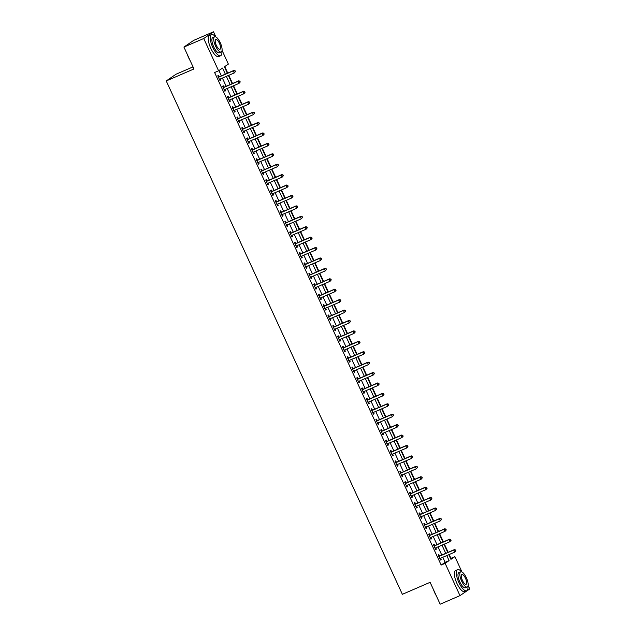 <?xml version="1.0" encoding="UTF-8"?>
<svg xmlns="http://www.w3.org/2000/svg" width="636" height="636" viewBox="0 0 636 636"><rect width="100%" height="100%" fill="white"/><g stroke="black" fill="none" stroke-linecap="round" stroke-linejoin="round"><path stroke-width="0.95" d="M193.026 66.883L176.021 74.237L166.242 80.947L402.365 594.318L430.111 582.322L440.168 604.2L459.979 595.63L445.128 563.337L449.088 560.618L446.766 555.57M166.242 80.947L193.98 68.95L183.923 47.072L193.694 40.37L213.505 31.8L215.874 36.936M222.051 50.371L228.364 64.093L224.397 66.812L227.362 73.267M450.59 558.583L450.94 558.344L449.183 554.52M448.157 552.302L444.389 544.106M443.372 541.88L439.603 533.691M438.578 531.465L434.809 523.269M433.784 521.051L430.016 512.855M428.998 510.628L425.222 502.44M424.204 500.214L420.436 492.018M419.41 489.8L415.642 481.603M414.616 479.377L410.848 471.181M409.83 468.963L406.062 460.766M405.037 458.54L401.268 450.352M400.243 448.126L396.474 439.929M395.457 437.711L391.689 429.515M390.663 427.289L386.895 419.1M385.869 416.874L382.101 408.678M381.083 406.46L377.307 398.263M376.289 396.037L372.521 387.841M371.496 385.623L367.727 377.426M366.702 375.2L362.933 367.012M361.916 364.786L358.148 356.589M357.122 354.371L353.354 346.175M352.328 343.949L348.56 335.76M347.542 333.534L343.774 325.338M342.748 323.12L338.98 314.923M337.955 312.697L334.186 304.509M333.161 302.283L329.392 294.086M328.375 291.86L324.606 283.672M323.581 281.446L319.813 273.249M318.787 271.031L315.019 262.835M314.001 260.609L310.233 252.42M309.207 250.194L305.439 241.998M304.413 239.78L300.645 231.584M299.628 229.358L295.851 221.169M294.834 218.943L291.065 210.747M290.04 208.521L286.272 200.332M285.246 198.106L281.478 189.91M280.46 187.692L276.692 179.495M275.666 177.269L271.898 169.081M270.872 166.855L267.104 158.658M266.087 156.44L262.318 148.244M261.293 146.018L257.524 137.829M256.499 135.603L252.731 127.407M251.705 125.181L247.937 116.992M246.919 114.766L243.151 106.57M242.125 104.352L238.357 96.155M237.331 93.929L233.563 85.741M232.545 83.515L228.777 75.318M227.752 73.1L224.746 66.573M450.94 558.344L454.907 556.635L461.959 571.979M468.136 585.406L469.758 588.928L459.979 595.63M225.335 74.142L222.552 68.084L218.585 70.803L214.626 72.512L441.169 565.054L445.128 562.335L442.807 557.279M441.782 555.061L438.013 546.865M436.988 544.639L433.219 536.45M432.202 534.224L428.433 526.028M427.408 523.81L423.64 515.613M422.614 513.387L418.846 505.191M417.828 502.973L414.06 494.776M413.034 492.55L409.266 484.362M408.24 482.136L404.472 473.939M403.447 471.721L399.678 463.525M398.661 461.299L394.892 453.11M393.867 450.884L390.099 442.688M389.073 440.47L385.305 432.273M384.287 430.047L380.519 421.851M379.493 419.633L375.725 411.436M374.699 409.21L370.931 401.022M369.914 398.796L366.137 390.599M365.12 388.381L361.351 380.185M360.326 377.959L356.558 369.77M355.532 367.544L351.764 359.348M350.746 357.13L346.978 348.933M345.952 346.707L342.184 338.511M341.158 336.293L337.39 328.096M336.372 325.87L332.604 317.682M331.579 315.456L327.81 307.26M326.785 305.041L323.016 296.845M321.999 294.619L318.223 286.431M317.205 284.205L313.437 276.008M312.411 273.79L308.643 265.594M307.617 263.368L303.849 255.171M302.831 252.953L299.063 244.757M298.038 242.531L294.269 234.342M293.244 232.116L289.475 223.92M288.458 221.702L284.69 213.505M283.664 211.279L279.896 203.091M278.87 200.865L275.102 192.668M274.076 190.45L270.308 182.254M269.29 180.028L265.522 171.839M264.497 169.613L260.728 161.417M259.703 159.191L255.934 151.002M254.917 148.776L251.148 140.58M250.123 138.362L246.355 130.165M245.329 127.939L241.561 119.751M240.543 117.525L236.767 109.328M235.749 107.11L231.981 98.914M230.955 96.688L227.187 88.499M226.162 86.273L222.393 78.077M221.376 75.851L218.935 70.564M219.078 76.725L218.458 75.366L217.798 75.819L220.096 80.82L220.756 80.367L220.151 79.047M223.872 87.14L223.244 85.788L222.584 86.242L224.89 91.242L225.549 90.789L224.937 89.469M228.666 97.554L228.038 96.203L227.378 96.656L229.675 101.657L230.335 101.204L229.731 99.884M233.452 107.977L232.832 106.617L232.172 107.071L234.469 112.071L235.129 111.618L234.525 110.298M238.246 118.391L237.625 117.04L236.958 117.493L239.263 122.494L239.923 122.04L239.319 120.721M243.039 128.814L242.411 127.454L241.752 127.908L244.049 132.908L244.717 132.455L244.105 131.135M247.825 139.228L247.205 137.869L246.545 138.322L248.843 143.323L249.503 142.869L248.899 141.558M252.619 149.643L251.999 148.291L251.339 148.745L253.637 153.745L254.297 153.292L253.692 151.972M257.413 160.065L256.785 158.706L256.125 159.159L258.431 164.16L259.091 163.706L258.478 162.387M262.207 170.48L261.579 169.128L260.919 169.581L263.217 174.582L263.876 174.129L263.272 172.809M266.993 180.894L266.373 179.543L265.713 179.996L268.01 184.996L268.67 184.543L268.066 183.224M271.787 191.317L271.159 189.957L270.499 190.41L272.804 195.411L273.464 194.958L272.86 193.638M276.58 201.731L275.952 200.38L275.293 200.833L277.59 205.833L278.25 205.38L277.646 204.061M281.366 212.154L280.746 210.794L280.086 211.247L282.384 216.248L283.044 215.795L282.44 214.475M286.16 222.568L285.54 221.209L284.88 221.662L287.178 226.662L287.838 226.209L287.234 224.898M290.954 232.983L290.326 231.631L289.666 232.084L291.972 237.085L292.632 236.632L292.019 235.312M295.74 243.405L295.12 242.046L294.46 242.499L296.758 247.499L297.417 247.046L296.813 245.727M300.534 253.82L299.914 252.468L299.254 252.921L301.551 257.922L302.211 257.469L301.607 256.149M305.328 264.234L304.7 262.883L304.04 263.336L306.345 268.336L307.005 267.883L306.393 266.564M310.122 274.657L309.494 273.297L308.834 273.75L311.131 278.751L311.791 278.298L311.187 276.978M314.907 285.071L314.287 283.72L313.627 284.173L315.925 289.173L316.585 288.72L315.981 287.4M319.701 295.494L319.081 294.134L318.413 294.587L320.719 299.588L321.379 299.135L320.775 297.815M324.495 305.908L323.867 304.549L323.207 305.002L325.505 310.002L326.173 309.549L325.56 308.237M329.281 316.323L328.661 314.971L328.001 315.424L330.299 320.425L330.959 319.972L330.354 318.652M334.075 326.745L333.455 325.386L332.795 325.839L335.093 330.839L335.752 330.386L335.148 329.066M338.869 337.16L338.241 335.808L337.581 336.261L339.886 341.262L340.546 340.809L339.934 339.489M343.655 347.574L343.035 346.223L342.375 346.676L344.672 351.676L345.332 351.223L344.728 349.903M348.449 357.996L347.828 356.637L347.169 357.09L349.466 362.091L350.126 361.638L349.522 360.318M353.242 368.411L352.614 367.059L351.954 367.513L354.26 372.513L354.92 372.06L354.308 370.74M358.036 378.833L357.408 377.474L356.748 377.927L359.046 382.928L359.706 382.475L359.101 381.155M362.822 389.248L362.202 387.888L361.542 388.342L363.84 393.342L364.5 392.889L363.895 391.577M367.616 399.662L366.996 398.311L366.336 398.764L368.634 403.765L369.293 403.311L368.689 401.992M372.41 410.085L371.782 408.725L371.122 409.179L373.427 414.179L374.087 413.726L373.475 412.406M377.196 420.499L376.576 419.148L375.916 419.601L378.213 424.602L378.873 424.14L378.269 422.829M381.99 430.914L381.369 429.562L380.71 430.016L383.007 435.016L383.667 434.563L383.063 433.243M386.783 441.336L386.155 439.977L385.495 440.43L387.801 445.431L388.461 444.977L387.849 443.658M391.577 451.751L390.949 450.399L390.289 450.852L392.587 455.853L393.247 455.4L392.643 454.08M396.363 462.173L395.743 460.814L395.083 461.267L397.381 466.268L398.041 465.814L397.436 464.495M401.157 472.588L400.537 471.228L399.869 471.681L402.175 476.682L402.834 476.229L402.23 474.917M405.951 483.002L405.323 481.651L404.663 482.104L406.961 487.104L407.628 486.651L407.016 485.332M410.737 493.425L410.117 492.065L409.457 492.518L411.754 497.519L412.414 497.066L411.81 495.746M415.531 503.839L414.911 502.48L414.251 502.941L416.548 507.933L417.208 507.48L416.604 506.169M420.324 514.254L419.696 512.902L419.037 513.355L421.342 518.356L422.002 517.903L421.39 516.583M425.11 524.676L424.49 523.317L423.83 523.77L426.128 528.77L426.788 528.317L426.184 526.998M429.904 535.091L429.284 533.739L428.624 534.192L430.922 539.193L431.582 538.74L430.977 537.42M434.698 545.513L434.07 544.154L433.41 544.607L435.716 549.607L436.375 549.154L435.763 547.835M439.492 555.928L438.864 554.568L438.204 555.021L440.502 560.022L441.161 559.569L440.557 558.249M183.923 47.072L203.735 38.51L213.505 31.8M441.169 565.054L445.128 563.337M218.585 70.803L203.735 38.51M445.749 553.344L441.98 545.147M440.955 542.929L437.186 534.733M436.161 532.507L432.393 524.318M431.367 522.092L427.599 513.896M426.581 511.678L422.813 503.481M421.787 501.255L418.019 493.067M416.993 490.841L413.225 482.645M412.208 480.426L408.439 472.23M407.414 470.004L403.645 461.808M402.62 459.59L398.851 451.393M397.834 449.167L394.058 440.979M393.04 438.753L389.272 430.556M388.246 428.338L384.478 420.142M383.452 417.916L379.684 409.727M378.666 407.501L374.898 399.305M373.873 397.087L370.104 388.89M369.079 386.664L365.31 378.468M364.293 376.25L360.525 368.053M359.499 365.827L355.731 357.639M354.705 355.413L350.937 347.216M349.911 344.998L346.143 336.802M345.125 334.576L341.357 326.387M340.332 324.161L336.563 315.965M335.538 313.747L331.769 305.55M330.752 303.324L326.984 295.128M325.958 292.91L322.19 284.713M321.164 282.487L317.396 274.299M316.378 272.073L312.602 263.876M311.584 261.658L307.816 253.462M306.791 251.236L303.022 243.047M301.997 240.821L298.228 232.625M297.211 230.407L293.442 222.21M292.417 219.984L288.649 211.788M287.623 209.57L283.855 201.374M282.837 199.148L279.069 190.959M278.043 188.733L274.275 180.537M273.249 178.319L269.481 170.122M268.464 167.896L264.687 159.708M263.67 157.482L259.901 149.285M258.876 147.067L255.108 138.871M254.082 136.645L250.314 128.456M249.296 126.23L245.528 118.034M244.502 115.808L240.734 107.619M239.708 105.393L235.94 97.197M234.923 94.979L231.154 86.782M230.129 84.556L226.36 76.368M448.793 554.687L450.94 559.354L454.907 556.635M228.388 75.485L232.156 83.682M233.181 85.908L236.95 94.096M237.967 96.322L241.744 104.519M242.761 106.737L246.53 114.933M247.555 117.159L251.323 125.348M252.349 127.574L256.117 135.77M257.135 137.996L260.903 146.185M261.929 148.411L265.697 156.607M266.723 158.825L270.491 167.022M271.508 169.248L275.277 177.436M276.302 179.662L280.071 187.859M281.096 190.077L284.864 198.273M285.89 200.499L289.658 208.688M290.676 210.914L294.444 219.11M295.47 221.336L299.238 229.524M300.264 231.75L304.032 239.947M305.049 242.165L308.818 250.361M309.843 252.587L313.612 260.776M314.637 263.002L318.405 271.198M319.423 273.416L323.199 281.613M324.217 283.839L327.985 292.027M329.011 294.253L332.779 302.45M333.805 304.668L337.573 312.864M338.591 315.09L342.359 323.287M343.384 325.505L347.153 333.701M348.178 335.927L351.947 344.116M352.964 346.342L356.732 354.538M357.758 356.756L361.526 364.953M362.552 367.179L366.32 375.367M367.338 377.593L371.114 385.79M372.132 388.008L375.9 396.204M376.925 398.43L380.694 406.627M381.719 408.845L385.488 417.041M386.505 419.267L390.273 427.456M391.299 429.682L395.067 437.878M396.093 440.096L399.861 448.293M400.879 450.519L404.647 458.707M405.673 460.933L409.441 469.13M410.466 471.348L414.235 479.544M415.26 481.77L419.029 489.966M420.046 492.185L423.815 500.381M424.84 502.607L428.608 510.795M429.634 513.021L433.402 521.218M434.42 523.436L438.188 531.632M439.214 533.858L442.982 542.047M444.008 544.273L447.776 552.469M445.128 562.335L449.088 560.618M220.032 80.685L220.756 80.367M224.826 91.099L225.549 90.789M229.612 101.514L230.335 101.204M234.406 111.936L235.129 111.618M239.2 122.351L239.923 122.04M243.986 132.765L244.717 132.455M248.779 143.187L249.503 142.869M253.573 153.602L254.297 153.292M258.367 164.024L259.091 163.706M263.153 174.439L263.876 174.129M267.947 184.853L268.67 184.543M272.741 195.276L273.464 194.958M277.527 205.69L278.25 205.38M282.32 216.105L283.044 215.795M287.114 226.527L287.838 226.209M291.9 236.942L292.632 236.632M296.694 247.364L297.417 247.046M301.488 257.779L302.211 257.469M306.282 268.193L307.005 267.883M311.068 278.616L311.791 278.298M315.861 289.03L316.585 288.72M320.655 299.445L321.379 299.135M325.441 309.867L326.173 309.549M330.235 320.282L330.959 319.972M335.029 330.704L335.752 330.386M339.815 341.119L340.546 340.809M344.609 351.533L345.332 351.223M349.403 361.956L350.126 361.638M354.196 372.37L354.92 372.06M358.982 382.785L359.706 382.475M363.776 393.207L364.5 392.889M368.57 403.622L369.293 403.311M373.356 414.044L374.087 413.726M378.15 424.458L378.873 424.14M382.944 434.873L383.667 434.563M387.737 445.295L388.461 444.977M392.523 455.71L393.247 455.4M397.317 466.124L398.041 465.814M402.111 476.547L402.834 476.229M406.897 486.961L407.628 486.651M411.691 497.384L412.414 497.066M416.485 507.798L417.208 507.48M421.271 518.213L422.002 517.903M426.064 528.635L426.788 528.317M430.858 539.05L431.582 538.74M435.652 549.464L436.375 549.154M440.438 559.887L441.161 559.569M235.447 71.566L235.066 70.731L235.447 71.566L234.247 72.957L219.818 79.19A0.922 0.859 -124.5 0 0 219.555 79.381L219.476 79.468M235.185 71.749L234.247 72.957L233.285 70.874L233.945 70.421L219.523 76.654A0.922 0.859 -124.5 0 1 219.197 76.725L218.212 76.733M218.418 77.179L218.538 77.179A0.922 0.859 -124.5 0 0 218.864 77.107L233.285 70.874L234.803 70.914M220.064 79.087L219.547 79.635M235.066 70.731L233.945 70.421M240.241 81.988L239.859 81.154L240.241 81.988L239.041 83.372L224.611 89.612A0.922 0.859 -124.5 0 0 224.341 89.795L224.262 89.883M239.979 82.163L239.041 83.372L238.079 81.289L238.739 80.836L224.317 87.068A0.922 0.859 -124.5 0 1 223.991 87.14L223.005 87.148M223.212 87.593L223.331 87.593A0.922 0.859 -124.5 0 0 223.657 87.529L238.079 81.289L239.597 81.336M224.85 89.501L224.341 90.05M239.859 81.154L238.739 80.836M245.035 92.403L244.653 91.568L245.035 92.403L243.827 93.794L229.405 100.027A0.922 0.859 -124.5 0 0 229.135 100.218L229.055 100.297M244.773 92.586L243.827 93.794L242.873 91.703L243.532 91.25L229.103 97.491A0.922 0.859 -124.5 0 1 228.785 97.554L227.799 97.562M228.006 98.016L228.125 98.008A0.922 0.859 -124.5 0 0 228.443 97.944L242.873 91.703L244.383 91.751M229.644 99.924L229.135 100.464M244.653 91.568L243.532 91.25M249.821 102.817L249.439 101.983L249.821 102.817L248.62 104.209L234.199 110.441A0.922 0.859 -124.5 0 0 233.929 110.632L233.849 110.72M249.558 103L248.62 104.209L247.658 102.126L248.318 101.673L233.897 107.905A0.922 0.859 -124.5 0 1 233.571 107.977L232.585 107.985M232.792 108.43L232.911 108.43A0.922 0.859 -124.5 0 0 233.237 108.359L247.658 102.126L249.177 102.165M234.438 110.338L233.921 110.887M249.439 101.983L248.318 101.673M254.615 113.24L254.233 112.405L254.615 113.24L253.414 114.623L238.985 120.864A0.922 0.859 -124.5 0 0 238.723 121.047L238.635 121.134M254.352 113.415L253.414 114.623L252.452 112.54L253.112 112.087L238.691 118.328A0.922 0.859 -124.5 0 1 238.365 118.391L237.379 118.399M237.586 118.845L237.705 118.845A0.922 0.859 -124.5 0 0 238.031 118.781L252.452 112.54L253.971 112.588M239.231 120.761L238.715 121.301M254.233 112.405L253.112 112.087M190.196 60.714A11.217 3.848 -113.4 0 1 188.685 57.828A11.217 3.848 -113.4 0 1 187.453 54.76M188.614 57.28A11.488 3.935 66.6 0 0 188.836 57.781A11.488 3.935 66.6 0 0 189.075 58.281M215.596 36.816A11.488 3.935 66.6 0 0 211.518 34.622A11.488 3.935 66.6 0 0 212.774 47.438A11.488 3.935 66.6 0 0 220.636 55.714A11.488 3.935 66.6 0 0 221.837 51.238M211.518 34.622L209.538 35.481A11.488 3.935 66.6 0 0 210.794 48.288A11.488 3.935 66.6 0 0 218.657 56.572L220.636 55.714M221.185 51.977L219.356 52.764A8.276 2.838 -113.4 0 1 213.696 46.802A8.276 2.838 -113.4 0 1 212.798 37.572L214.618 36.785A8.276 2.838 66.6 0 0 215.525 46.015A8.276 2.838 66.6 0 0 221.185 51.977A8.276 2.838 66.6 0 0 220.279 42.747A8.276 2.838 66.6 0 0 214.618 36.785M216.367 45.434A5.334 1.829 66.6 0 0 220.016 49.274A5.334 1.829 66.6 0 0 219.436 43.328A5.334 1.829 66.6 0 0 215.787 39.488A5.334 1.829 66.6 0 0 216.367 45.434M436.28 595.749A11.217 3.848 -113.4 0 1 434.77 592.871A11.217 3.848 -113.4 0 1 433.545 589.795M434.706 592.323A11.488 3.935 66.6 0 0 434.929 592.824A11.488 3.935 66.6 0 0 435.167 593.324M461.688 571.859A11.488 3.935 66.6 0 0 457.61 569.665A11.488 3.935 66.6 0 0 458.866 582.473A11.488 3.935 66.6 0 0 466.729 590.757A11.488 3.935 66.6 0 0 467.921 586.281M457.61 569.665L455.63 570.524A11.488 3.935 66.6 0 0 456.887 583.331A11.488 3.935 66.6 0 0 464.749 591.615L466.729 590.757M467.277 587.012L465.449 587.799A8.276 2.838 -113.4 0 1 459.788 581.845A8.276 2.838 -113.4 0 1 458.882 572.615L460.71 571.828A8.276 2.838 66.6 0 0 461.617 581.05A8.276 2.838 66.6 0 0 467.277 587.012A8.276 2.838 66.6 0 0 466.371 577.79A8.276 2.838 66.6 0 0 460.71 571.828M462.459 580.469A5.334 1.829 66.6 0 0 466.108 584.317A5.334 1.829 66.6 0 0 465.52 578.37A5.334 1.829 66.6 0 0 461.879 574.531A5.334 1.829 66.6 0 0 462.459 580.469M259.409 123.654L259.027 122.82L259.409 123.654L258.2 125.046L243.779 131.278A0.922 0.859 -124.5 0 0 243.509 131.469L243.429 131.557M259.146 123.837L258.2 125.046L257.246 122.963L257.906 122.51L243.477 128.742A0.922 0.859 -124.5 0 1 243.159 128.806L242.173 128.814M242.38 129.267L242.499 129.267A0.922 0.859 -124.5 0 0 242.817 129.195L257.246 122.963L258.757 123.002M244.017 131.175L243.509 131.724M259.027 122.82L257.906 122.51M264.202 134.069L263.813 133.242L264.202 134.069L262.994 135.46L248.573 141.693A0.922 0.859 -124.5 0 0 248.302 141.884L248.223 141.971M263.932 134.252L262.994 135.46L262.032 133.377L262.7 132.924L248.271 139.157A0.922 0.859 -124.5 0 1 247.945 139.228L246.967 139.236M247.165 139.681L247.285 139.681A0.922 0.859 -124.5 0 0 247.611 139.61L262.032 133.377L263.55 133.417M248.811 141.59L248.294 142.138M263.813 133.242L262.7 132.924M268.988 144.491L268.607 143.656L268.988 144.491L267.788 145.875L253.359 152.115A0.922 0.859 -124.5 0 0 253.096 152.298L253.009 152.386M268.726 144.674L267.788 145.875L266.826 143.792L267.486 143.339L253.064 149.579A0.922 0.859 -124.5 0 1 252.738 149.643L251.753 149.651M251.959 150.096L252.079 150.096A0.922 0.859 -124.5 0 0 252.405 150.032L266.826 143.792L268.344 143.839M253.605 152.012L253.088 152.553M268.607 143.656L267.486 143.339M273.782 154.906L273.401 154.071L273.782 154.906L272.574 156.297L258.152 162.53A0.922 0.859 -124.5 0 0 257.882 162.721L257.803 162.808M273.52 155.089L272.574 156.297L271.62 154.214L272.28 153.761L257.858 159.994A0.922 0.859 -124.5 0 1 257.532 160.065L256.546 160.073M256.753 160.518L256.872 160.518A0.922 0.859 -124.5 0 0 257.198 160.447L271.62 154.214L273.138 154.254M258.391 162.426L257.882 162.975M273.401 154.071L272.28 153.761M278.576 165.328L278.194 164.493L278.576 165.328L277.368 166.712L262.946 172.952A0.922 0.859 -124.5 0 0 262.676 173.135L262.596 173.223M278.306 165.503L277.368 166.712L276.414 164.629L277.073 164.175L262.644 170.408A0.922 0.859 -124.5 0 1 262.326 170.48L261.34 170.488M261.539 170.933L261.666 170.933A0.922 0.859 -124.5 0 0 261.984 170.861L276.414 164.629L277.924 164.676M263.185 172.841L262.676 173.389M278.194 164.493L277.073 164.175M283.362 175.743L282.98 174.908L283.362 175.743L282.161 177.126L267.732 183.367A0.922 0.859 -124.5 0 0 267.47 183.558L267.39 183.637M283.1 175.926L282.161 177.126L281.199 175.043L281.859 174.59L267.438 180.831A0.922 0.859 -124.5 0 1 267.112 180.894L266.126 180.902M266.333 181.347L266.452 181.347A0.922 0.859 -124.5 0 0 266.778 181.284L281.199 175.043L282.718 175.091M267.979 183.263L267.462 183.804M282.98 174.908L281.859 174.59M288.156 186.157L287.774 185.322L288.156 186.157L286.955 187.548L272.526 193.781A0.922 0.859 -124.5 0 0 272.256 193.972L272.176 194.06M287.893 186.34L286.955 187.548L285.993 185.466L286.653 185.012L272.232 191.245A0.922 0.859 -124.5 0 1 271.906 191.317L270.92 191.325M271.127 191.77L271.246 191.77A0.922 0.859 -124.5 0 0 271.572 191.698L285.993 185.466L287.512 185.505M272.765 193.678L272.256 194.226M287.774 185.322L286.653 185.012M292.95 196.58L292.568 195.745L292.95 196.58L291.741 197.963L277.32 204.204A0.922 0.859 -124.5 0 0 277.05 204.387L276.97 204.474M292.687 196.755L291.741 197.963L290.787 195.88L291.447 195.427L277.018 201.668A0.922 0.859 -124.5 0 1 276.7 201.731L275.714 201.739M275.921 202.184L276.04 202.184A0.922 0.859 -124.5 0 0 276.358 202.121L290.787 195.88L292.298 195.928M277.558 204.1L277.05 204.641M292.568 195.745L291.447 195.427M297.743 206.994L297.354 206.159L297.743 206.994L296.535 208.385L282.114 214.618A0.922 0.859 -124.5 0 0 281.843 214.809L281.764 214.896M297.473 207.177L296.535 208.385L295.573 206.303L296.233 205.849L281.812 212.082A0.922 0.859 -124.5 0 1 281.486 212.146L280.5 212.154M280.707 212.607L280.826 212.599A0.922 0.859 -124.5 0 0 281.152 212.535L295.573 206.303L297.091 206.342M282.352 214.515L281.835 215.063M297.354 206.159L296.233 205.849M302.529 217.409L302.148 216.582L302.529 217.409L301.329 218.8L286.9 225.033A0.922 0.859 -124.5 0 0 286.637 225.224L286.55 225.311M302.267 217.591L301.329 218.8L300.367 216.717L301.027 216.264L286.605 222.497A0.922 0.859 -124.5 0 1 286.28 222.568L285.294 222.576M285.5 223.021L285.62 223.021A0.922 0.859 -124.5 0 0 285.946 222.95L300.367 216.717L301.885 216.757M287.146 224.929L286.629 225.478M302.148 216.582L301.027 216.264M307.323 227.831L306.942 226.996L307.323 227.831L306.115 229.214L291.693 235.455A0.922 0.859 -124.5 0 0 291.423 235.638L291.344 235.725M307.061 228.014L306.115 229.214L305.161 227.131L305.821 226.678L291.399 232.919A0.922 0.859 -124.5 0 1 291.073 232.983L290.088 232.991M290.294 233.436L290.413 233.436A0.922 0.859 -124.5 0 0 290.731 233.372L305.161 227.131L306.679 227.179M291.932 235.352L291.423 235.892M306.942 226.996L305.821 226.678M312.117 238.246L311.727 237.411L312.117 238.246L310.909 239.637L296.487 245.87A0.922 0.859 -124.5 0 0 296.217 246.06L296.137 246.148M311.847 238.428L310.909 239.637L309.955 237.554L310.614 237.101L296.185 243.334A0.922 0.859 -124.5 0 1 295.867 243.405L294.881 243.413M295.08 243.858L295.199 243.858A0.922 0.859 -124.5 0 0 295.525 243.787L309.955 237.554L311.465 237.594M296.726 245.766L296.209 246.315M311.727 237.411L310.614 237.101M316.903 248.668L316.521 247.833L316.903 248.668L315.702 250.051L301.273 256.292A0.922 0.859 -124.5 0 0 301.011 256.475L300.931 256.562M316.641 248.843L315.702 250.051L314.74 247.968L315.4 247.515L300.979 253.748A0.922 0.859 -124.5 0 1 300.653 253.82L299.667 253.828M299.874 254.273L299.993 254.273A0.922 0.859 -124.5 0 0 300.319 254.201L314.74 247.968L316.259 248.016M301.52 256.181L301.003 256.729M316.521 247.833L315.4 247.515M321.697 259.083L321.315 258.248L321.697 259.083L320.488 260.466L306.067 266.707A0.922 0.859 -124.5 0 0 305.797 266.897L305.717 266.977M321.434 259.265L320.488 260.466L319.534 258.383L320.194 257.93L305.773 264.171A0.922 0.859 -124.5 0 1 305.447 264.234L304.461 264.242M304.668 264.687L304.787 264.687A0.922 0.859 -124.5 0 0 305.113 264.624L319.534 258.383L321.053 258.431M306.306 266.603L305.797 267.144M321.315 258.248L320.194 257.93M326.491 269.497L326.109 268.662L326.491 269.497L325.282 270.888L310.861 277.121A0.922 0.859 -124.5 0 0 310.591 277.312L310.511 277.399M326.228 269.68L325.282 270.888L324.328 268.805L324.988 268.352L310.559 274.585A0.922 0.859 -124.5 0 1 310.241 274.657L309.255 274.665M309.454 275.11L309.581 275.11A0.922 0.859 -124.5 0 0 309.899 275.038L324.328 268.805L325.839 268.845M311.099 277.018L310.591 277.566M326.109 268.662L324.988 268.352M331.276 279.92L330.895 279.085L331.276 279.92L330.076 281.303L315.655 287.544A0.922 0.859 -124.5 0 0 315.384 287.726L315.305 287.814M331.014 280.094L330.076 281.303L329.114 279.22L329.774 278.767L315.353 285.007A0.922 0.859 -124.5 0 1 315.027 285.071L314.041 285.079M314.248 285.524L314.367 285.524A0.922 0.859 -124.5 0 0 314.693 285.461L329.114 279.22L330.633 279.268M315.893 287.44L315.377 287.981M330.895 279.085L329.774 278.767M336.07 290.334L335.689 289.499L336.07 290.334L334.87 291.725L320.441 297.958A0.922 0.859 -124.5 0 0 320.17 298.149L320.091 298.236M335.808 290.517L334.87 291.725L333.908 289.642L334.568 289.189L320.147 295.422A0.922 0.859 -124.5 0 1 319.821 295.486L318.835 295.494M319.041 295.947L319.161 295.939A0.922 0.859 -124.5 0 0 319.487 295.875L333.908 289.642L335.426 289.682M320.687 297.855L320.17 298.395M335.689 289.499L334.568 289.189M340.864 300.749L340.483 299.922L340.864 300.749L339.656 302.14L325.235 308.373A0.922 0.859 -124.5 0 0 324.964 308.563L324.885 308.651M340.602 300.931L339.656 302.14L338.702 300.057L339.362 299.604L324.932 305.837A0.922 0.859 -124.5 0 1 324.614 305.908L323.629 305.916M323.835 306.361L323.955 306.361A0.922 0.859 -124.5 0 0 324.273 306.29L338.702 300.057L340.212 300.097M325.473 308.269L324.964 308.818M340.483 299.922L339.362 299.604M345.658 311.171L345.269 310.336L345.658 311.171L344.45 312.554L330.028 318.795A0.922 0.859 -124.5 0 0 329.758 318.978L329.679 319.065M345.388 311.354L344.45 312.554L343.488 310.471L344.156 310.018L329.726 316.259A0.922 0.859 -124.5 0 1 329.4 316.323L328.415 316.33M328.621 316.776L328.74 316.776A0.922 0.859 -124.5 0 0 329.066 316.712L343.488 310.471L345.006 310.519M330.267 318.692L329.75 319.232M345.269 310.336L344.156 310.018M350.444 321.585L350.062 320.751L350.444 321.585L349.244 322.977L334.814 329.21A0.922 0.859 -124.5 0 0 334.552 329.4L334.464 329.488M350.182 321.768L349.244 322.977L348.282 320.894L348.941 320.441L334.52 326.673A0.922 0.859 -124.5 0 1 334.194 326.745L333.208 326.753M333.415 327.198L333.534 327.198A0.922 0.859 -124.5 0 0 333.86 327.127L348.282 320.894L349.8 320.934M335.061 329.106L334.544 329.655M350.062 320.751L348.941 320.441M355.238 332.008L354.856 331.173L355.238 332.008L354.029 333.391L339.608 339.632A0.922 0.859 -124.5 0 0 339.338 339.815L339.258 339.902M354.975 332.183L354.029 333.391L353.075 331.308L353.735 330.855L339.314 337.088A0.922 0.859 -124.5 0 1 338.988 337.16L338.002 337.167M338.209 337.613L338.328 337.613A0.922 0.859 -124.5 0 0 338.654 337.541L353.075 331.308L354.594 331.348M339.847 339.521L339.338 340.069M354.856 331.173L353.735 330.855M360.032 342.422L359.642 341.588L360.032 342.422L358.823 343.806L344.402 350.046A0.922 0.859 -124.5 0 0 344.132 350.237L344.052 350.317M359.761 342.605L358.823 343.806L357.869 341.723L358.529 341.27L344.1 347.51A0.922 0.859 -124.5 0 1 343.782 347.574L342.796 347.582M342.995 348.027L343.122 348.027A0.922 0.859 -124.5 0 0 343.44 347.964L357.869 341.723L359.38 341.771M344.64 349.943L344.124 350.484M359.642 341.588L358.529 341.27M364.818 352.837L364.436 352.002L364.818 352.837L363.617 354.228L349.188 360.461A0.922 0.859 -124.5 0 0 348.925 360.652L348.846 360.739M364.555 353.02L363.617 354.228L362.655 352.145L363.315 351.692L348.894 357.925A0.922 0.859 -124.5 0 1 348.568 357.996L347.582 358.004M347.789 358.45L347.908 358.45A0.922 0.859 -124.5 0 0 348.234 358.378L362.655 352.145L364.174 352.185M349.434 360.358L348.918 360.906M364.436 352.002L363.315 351.692M369.611 363.259L369.23 362.425L369.611 363.259L368.411 364.643L353.982 370.883A0.922 0.859 -124.5 0 0 353.711 371.066L353.632 371.154M369.349 363.434L368.411 364.643L367.449 362.56L368.109 362.107L353.688 368.347A0.922 0.859 -124.5 0 1 353.362 368.411L352.376 368.419M352.583 368.864L352.702 368.864A0.922 0.859 -124.5 0 0 353.028 368.8L367.449 362.56L368.967 362.607M354.22 370.78L353.711 371.321M369.23 362.425L368.109 362.107M374.405 373.674L374.024 372.839L374.405 373.674L373.197 375.065L358.776 381.298A0.922 0.859 -124.5 0 0 358.505 381.489L358.426 381.568M374.143 373.857L373.197 375.065L372.243 372.974L372.903 372.521L358.473 378.762A0.922 0.859 -124.5 0 1 358.155 378.825L357.17 378.833M357.376 379.287L357.496 379.279A0.922 0.859 -124.5 0 0 357.814 379.215L372.243 372.974L373.753 373.022M359.014 381.195L358.505 381.735M374.024 372.839L372.903 372.521M379.199 384.088L378.81 383.262L379.199 384.088L377.991 385.48L363.569 391.712A0.922 0.859 -124.5 0 0 363.299 391.903L363.22 391.991M378.929 384.271L377.991 385.48L377.029 383.397L377.689 382.944L363.267 389.176A0.922 0.859 -124.5 0 1 362.941 389.248L361.956 389.256M362.162 389.701L362.281 389.701A0.922 0.859 -124.5 0 0 362.607 389.63L377.029 383.397L378.547 383.436M363.808 391.609L363.291 392.158M378.81 383.262L377.689 382.944M383.985 394.511L383.603 393.676L383.985 394.511L382.785 395.894L368.355 402.135A0.922 0.859 -124.5 0 0 368.093 402.318L368.005 402.405M383.723 394.694L382.785 395.894L381.823 393.811L382.482 393.358L368.061 399.599A0.922 0.859 -124.5 0 1 367.735 399.662L366.749 399.67M366.956 400.116L367.075 400.116A0.922 0.859 -124.5 0 0 367.401 400.052L381.823 393.811L383.341 393.859M368.602 402.031L368.085 402.572M383.603 393.676L382.482 393.358M388.779 404.925L388.397 404.091L388.779 404.925L387.57 406.317L373.149 412.549A0.922 0.859 -124.5 0 0 372.879 412.74L372.799 412.828M388.517 405.108L387.57 406.317L386.616 404.234L387.276 403.781L372.855 410.013A0.922 0.859 -124.5 0 1 372.529 410.085L371.543 410.093M371.75 410.538L371.869 410.538A0.922 0.859 -124.5 0 0 372.187 410.466L386.616 404.234L388.127 404.273M373.388 412.446L372.879 412.995M388.397 404.091L387.276 403.781M393.573 415.34L393.183 414.513L393.573 415.34L392.364 416.731L377.943 422.972A0.922 0.859 -124.5 0 0 377.673 423.155L377.593 423.242M393.302 415.523L392.364 416.731L391.402 414.648L392.07 414.195L377.641 420.428A0.922 0.859 -124.5 0 1 377.323 420.499L376.337 420.507M376.536 420.953L376.655 420.953A0.922 0.859 -124.5 0 0 376.981 420.881L391.402 414.648L392.921 414.688M378.182 422.861L377.665 423.409M393.183 414.513L392.07 414.195M398.359 425.762L397.977 424.928L398.359 425.762L397.158 427.146L382.729 433.386A0.922 0.859 -124.5 0 0 382.467 433.577L382.379 433.657M398.096 425.945L397.158 427.146L396.196 425.063L396.856 424.61L382.435 430.85A0.922 0.859 -124.5 0 1 382.109 430.914L381.123 430.922M381.33 431.367L381.449 431.367A0.922 0.859 -124.5 0 0 381.775 431.303L396.196 425.063L397.715 425.11M382.975 433.283L382.459 433.824M397.977 424.928L396.856 424.61M403.152 436.177L402.771 435.342L403.152 436.177L401.944 437.568L387.523 443.801A0.922 0.859 -124.5 0 0 387.252 443.992L387.173 444.079M402.89 436.36L401.944 437.568L400.99 435.485L401.65 435.032L387.229 441.265A0.922 0.859 -124.5 0 1 386.903 441.336L385.917 441.344M386.124 441.789L386.243 441.789A0.922 0.859 -124.5 0 0 386.569 441.718L400.99 435.485L402.509 435.525M387.761 443.697L387.252 444.246M402.771 435.342L401.65 435.032M407.946 446.599L407.565 445.764L407.946 446.599L406.738 447.983L392.317 454.223A0.922 0.859 -124.5 0 0 392.046 454.406L391.967 454.494M407.684 446.774L406.738 447.983L405.784 445.9L406.444 445.446L392.015 451.687A0.922 0.859 -124.5 0 1 391.697 451.751L390.711 451.759M390.909 452.204L391.037 452.204A0.922 0.859 -124.5 0 0 391.355 452.14L405.784 445.9L407.294 445.947M392.555 454.12L392.046 454.661M407.565 445.764L406.444 445.446M412.732 457.014L412.351 456.179L412.732 457.014L411.532 458.405L397.103 464.638A0.922 0.859 -124.5 0 0 396.84 464.829L396.761 464.908M412.47 457.197L411.532 458.405L410.57 456.314L411.23 455.861L396.808 462.102A0.922 0.859 -124.5 0 1 396.482 462.165L395.497 462.173M395.703 462.626L395.823 462.618A0.922 0.859 -124.5 0 0 396.149 462.555L410.57 456.314L412.088 456.362M397.349 464.534L396.832 465.075M412.351 456.179L411.23 455.861M417.526 467.428L417.144 466.601L417.526 467.428L416.326 468.819L401.896 475.052A0.922 0.859 -124.5 0 0 401.626 475.243L401.547 475.331M417.264 467.611L416.326 468.819L415.364 466.737L416.024 466.283L401.602 472.516A0.922 0.859 -124.5 0 1 401.276 472.588L400.29 472.596M400.497 473.041L400.616 473.041A0.922 0.859 -124.5 0 0 400.942 472.969L415.364 466.737L416.882 466.776M402.135 474.949L401.626 475.497M417.144 466.601L416.024 466.283M422.32 477.851L421.938 477.016L422.32 477.851L421.112 479.234L406.69 485.475A0.922 0.859 -124.5 0 0 406.42 485.658L406.34 485.745M422.058 478.034L421.112 479.234L420.158 477.151L420.817 476.698L406.388 482.939A0.922 0.859 -124.5 0 1 406.07 483.002L405.084 483.01M405.291 483.455L405.41 483.455A0.922 0.859 -124.5 0 0 405.728 483.392L420.158 477.151L421.668 477.199M406.929 485.371L406.42 485.912M421.938 477.016L420.817 476.698M427.114 488.265L426.724 487.43L427.114 488.265L425.905 489.656L411.484 495.889A0.922 0.859 -124.5 0 0 411.214 496.08L411.134 496.167M426.843 488.448L425.905 489.656L424.943 487.573L425.603 487.12L411.182 493.353A0.922 0.859 -124.5 0 1 410.856 493.425L409.87 493.425M410.077 493.878L410.196 493.878A0.922 0.859 -124.5 0 0 410.522 493.806L424.943 487.573L426.462 487.613M411.723 495.786L411.206 496.334M426.724 487.43L425.603 487.12M431.9 498.68L431.518 497.853L431.9 498.68L430.699 500.071L416.27 506.304A0.922 0.859 -124.5 0 0 416.008 506.495L415.92 506.582M431.637 498.863L430.699 500.071L429.737 497.988L430.397 497.535L415.976 503.768A0.922 0.859 -124.5 0 1 415.65 503.839L414.664 503.847M414.871 504.292L414.99 504.292A0.922 0.859 -124.5 0 0 415.316 504.221L429.737 497.988L431.256 498.028M416.516 506.2L416 506.749M431.518 497.853L430.397 497.535M436.693 509.102L436.312 508.267L436.693 509.102L435.485 510.485L421.064 516.726A0.922 0.859 -124.5 0 0 420.793 516.917L420.714 516.996M436.431 509.285L435.485 510.485L434.531 508.403L435.191 507.949L420.77 514.19A0.922 0.859 -124.5 0 1 420.444 514.254L419.458 514.262M419.665 514.707L419.784 514.707A0.922 0.859 -124.5 0 0 420.102 514.643L434.531 508.403L436.05 508.45M421.302 516.623L420.793 517.163M436.312 508.267L435.191 507.949M441.487 519.517L441.098 518.682L441.487 519.517L440.279 520.908L425.858 527.141A0.922 0.859 -124.5 0 0 425.587 527.331L425.508 527.419M441.217 519.699L440.279 520.908L439.325 518.825L439.985 518.372L425.556 524.605A0.922 0.859 -124.5 0 1 425.238 524.676L424.252 524.684M424.45 525.129L424.57 525.129A0.922 0.859 -124.5 0 0 424.896 525.058L439.325 518.825L440.835 518.865M426.096 527.037L425.579 527.586M441.098 518.682L439.985 518.372M446.273 529.939L445.892 529.104L446.273 529.939L445.073 531.322L430.644 537.563A0.922 0.859 -124.5 0 0 430.381 537.746L430.302 537.833M446.011 530.114L445.073 531.322L444.111 529.239L444.771 528.786L430.349 535.027A0.922 0.859 -124.5 0 1 430.023 535.091L429.038 535.099M429.244 535.544L429.364 535.544A0.922 0.859 -124.5 0 0 429.69 535.48L444.111 529.239L445.629 529.287M430.89 537.46L430.373 538M445.892 529.104L444.771 528.786M451.067 540.354L450.685 539.519L451.067 540.354L449.859 541.745L435.437 547.978A0.922 0.859 -124.5 0 0 435.167 548.168L435.088 548.248M450.805 540.536L449.859 541.745L448.905 539.654L449.565 539.201L435.143 545.442A0.922 0.859 -124.5 0 1 434.817 545.505L433.832 545.513M434.038 545.966L434.157 545.958A0.922 0.859 -124.5 0 0 434.483 545.895L448.905 539.654L450.423 539.702M435.676 547.874L435.167 548.415M450.685 539.519L449.565 539.201M455.861 550.768L455.479 549.941L455.861 550.768L454.653 552.159L440.231 558.392A0.922 0.859 -124.5 0 0 439.961 558.583L439.881 558.67M455.599 550.951L454.653 552.159L453.699 550.076L454.358 549.623L439.929 555.856A0.922 0.859 -124.5 0 1 439.611 555.928L438.625 555.936M438.832 556.381L438.951 556.381A0.922 0.859 -124.5 0 0 439.269 556.309L453.699 550.076L455.209 550.116M440.47 558.289L439.961 558.837M455.479 549.941L454.358 549.623M218.538 77.179L219.197 76.725M218.864 77.107L219.523 76.654M223.331 87.593L223.991 87.14M223.657 87.529L224.317 87.068M228.125 98.008L228.785 97.554M228.443 97.944L229.103 97.491M232.911 108.43L233.571 107.977M233.237 108.359L233.897 107.905M237.705 118.845L238.365 118.391M238.031 118.781L238.691 118.328M242.499 129.267L243.159 128.806M242.817 129.195L243.477 128.742M247.285 139.681L247.945 139.228M247.611 139.61L248.271 139.157M252.079 150.096L252.738 149.643M252.405 150.032L253.064 149.579M256.872 160.518L257.532 160.065M257.198 160.447L257.858 159.994M261.666 170.933L262.326 170.48M261.984 170.861L262.644 170.408M266.452 181.347L267.112 180.894M266.778 181.284L267.438 180.831M271.246 191.77L271.906 191.317M271.572 191.698L272.232 191.245M276.04 202.184L276.7 201.731M276.358 202.121L277.018 201.668M280.826 212.599L281.486 212.146M281.152 212.535L281.812 212.082M285.62 223.021L286.28 222.568M285.946 222.95L286.605 222.497M290.413 233.436L291.073 232.983M290.731 233.372L291.399 232.919M295.199 243.858L295.867 243.405M295.525 243.787L296.185 243.334M299.993 254.273L300.653 253.82M300.319 254.201L300.979 253.748M304.787 264.687L305.447 264.234M305.113 264.624L305.773 264.171M309.581 275.11L310.241 274.657M309.899 275.038L310.559 274.585M314.367 285.524L315.027 285.071M314.693 285.461L315.353 285.007M319.161 295.939L319.821 295.486M319.487 295.875L320.147 295.422M323.955 306.361L324.614 305.908M324.273 306.29L324.932 305.837M328.74 316.776L329.4 316.323M329.066 316.712L329.726 316.259M333.534 327.198L334.194 326.745M333.86 327.127L334.52 326.673M338.328 337.613L338.988 337.16M338.654 337.541L339.314 337.088M343.122 348.027L343.782 347.574M343.44 347.964L344.1 347.51M347.908 358.45L348.568 357.996M348.234 358.378L348.894 357.925M352.702 368.864L353.362 368.411M353.028 368.8L353.688 368.347M357.496 379.279L358.155 378.825M357.814 379.215L358.473 378.762M362.281 389.701L362.941 389.248M362.607 389.63L363.267 389.176M367.075 400.116L367.735 399.662M367.401 400.052L368.061 399.599M371.869 410.538L372.529 410.085M372.187 410.466L372.855 410.013M376.655 420.953L377.323 420.499M376.981 420.881L377.641 420.428M381.449 431.367L382.109 430.914M381.775 431.303L382.435 430.85M386.243 441.789L386.903 441.336M386.569 441.718L387.229 441.265M391.037 452.204L391.697 451.751M391.355 452.14L392.015 451.687M395.823 462.618L396.482 462.165M396.149 462.555L396.808 462.102M400.616 473.041L401.276 472.588M400.942 472.969L401.602 472.516M405.41 483.455L406.07 483.002M405.728 483.392L406.388 482.939M410.196 493.878L410.856 493.425M410.522 493.806L411.182 493.353M414.99 504.292L415.65 503.839M415.316 504.221L415.976 503.768M419.784 514.707L420.444 514.254M420.102 514.643L420.77 514.19M424.57 525.129L425.238 524.676M424.896 525.058L425.556 524.605M429.364 535.544L430.023 535.091M429.69 535.48L430.349 535.027M434.157 545.958L434.817 545.505M434.483 545.895L435.143 545.442M438.951 556.381L439.611 555.928M439.269 556.309L439.929 555.856"/></g></svg>
